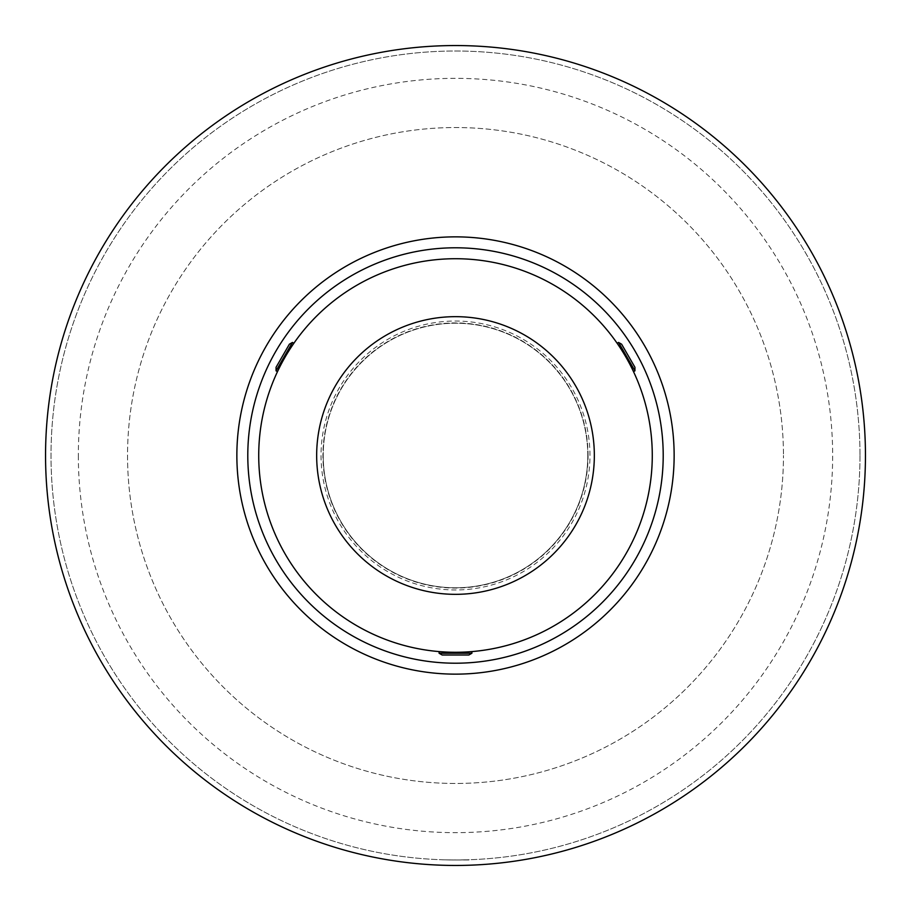 <?xml version="1.0" encoding="UTF-8"?>
<svg xmlns="http://www.w3.org/2000/svg" width="911" height="911" viewBox="0 0 911 911"><rect width="100%" height="100%" fill="white"/><g stroke="black" fill="none" stroke-linecap="round" stroke-linejoin="round"><path stroke-width="0.68" stroke-dasharray="4.55 3.42" d="M442.165 655.009L468.835 655.009M439.102 653.244L471.898 653.244M453.268 652.265L443.908 651.934M443.964 651.934L455.5 652.276C476.658 651.536 476.658 651.536 455.5 652.276L469.142 651.798M468.835 859.984L455.5 859.984C437.849 859.733 437.849 859.733 455.5 859.984C437.849 859.733 437.849 859.733 455.5 859.984L469.233 859.756M247.792 455.5A207.708 207.708 0 0 0 455.5 663.208A207.708 207.708 0 0 0 663.208 455.5A207.708 207.708 0 0 0 455.5 247.792A207.708 207.708 0 0 0 247.792 455.5A207.708 207.708 0 0 0 455.5 663.208A207.708 207.708 0 0 0 663.208 455.5A207.708 207.708 0 0 0 455.5 247.792A207.708 207.708 0 0 0 247.792 455.5A207.708 207.708 0 0 0 455.5 663.208A207.708 207.708 0 0 0 663.208 455.5A207.708 207.708 0 0 0 455.5 247.792A207.708 207.708 0 0 0 247.792 455.5M236.86 455.5A218.64 218.64 0 0 0 455.5 674.14A218.64 218.64 0 0 0 674.14 455.5A218.64 218.64 0 0 0 455.5 236.86A218.64 218.64 0 0 0 236.86 455.5M316.664 455.5A138.836 138.836 0 0 0 455.5 594.336A138.836 138.836 0 0 0 594.336 455.5A138.836 138.836 0 0 0 455.5 316.664A138.836 138.836 0 0 0 316.664 455.5M258.724 455.5A196.776 196.776 0 0 0 455.5 652.276A196.776 196.776 0 0 0 652.276 455.5A196.776 196.776 0 0 0 455.5 258.724A196.776 196.776 0 0 0 258.724 455.5M587.777 455.5A132.277 132.277 0 0 0 455.5 323.223A132.277 132.277 0 0 0 323.223 455.5A132.277 132.277 0 0 0 455.5 587.777A132.277 132.277 0 0 0 587.777 455.5A132.277 132.277 0 0 0 455.5 323.223A132.277 132.277 0 0 0 323.223 455.5A132.277 132.277 0 0 0 455.5 587.777A132.277 132.277 0 0 0 587.777 455.5A132.277 132.277 0 0 1 455.5 587.777A132.277 132.277 0 0 1 323.223 455.5A132.277 132.277 0 0 0 455.5 587.777A132.277 132.277 0 0 0 587.777 455.5M619.856 347.296L625.914 357.112C635.844 375.81 635.844 375.81 625.914 357.112L632.325 369.16M634.944 370.834L618.546 342.434M634.944 367.292L621.609 344.199M279.609 367.27L285.086 357.112C296.314 339.165 296.314 339.165 285.086 357.112L292.317 345.531M292.454 342.434L276.056 370.834M289.391 344.199L276.056 367.292M865.45 455.5A409.95 409.95 0 0 1 455.5 865.45A409.95 409.95 0 0 1 45.55 455.5A409.95 409.95 0 0 1 455.5 45.55A409.95 409.95 0 0 1 865.45 455.5M859.984 455.5A404.484 404.484 0 0 1 455.5 859.984A404.484 404.484 0 0 1 51.016 455.5A404.484 404.484 0 0 1 455.5 51.016A404.484 404.484 0 0 1 859.984 455.5A404.484 404.484 0 0 1 455.5 859.984A404.484 404.484 0 0 1 51.016 455.5A404.484 404.484 0 0 1 455.5 51.016A404.484 404.484 0 0 1 859.984 455.5M78.346 455.5A377.154 377.154 0 0 0 455.5 832.654A377.154 377.154 0 0 0 832.654 455.5A377.154 377.154 0 0 0 455.5 78.346A377.154 377.154 0 0 0 78.346 455.5M127.54 455.5A327.96 327.96 0 0 0 455.5 783.46A327.96 327.96 0 0 0 783.46 455.5A327.96 327.96 0 0 1 455.5 783.46A327.96 327.96 0 0 1 127.54 455.5A327.96 327.96 0 0 1 455.5 127.54A327.96 327.96 0 0 1 783.46 455.5A327.96 327.96 0 0 0 455.5 127.54A327.96 327.96 0 0 0 127.54 455.5M283.981 359.059L279.586 367.327M624.787 355.176L619.822 347.239M446.037 859.87L460.237 859.984A404.484 404.484 0 0 1 455.5 859.984L460.237 859.984A404.484 404.484 0 0 1 455.5 859.984A404.484 404.484 0 0 1 450.763 859.961L455.5 859.984A404.484 404.484 0 0 1 450.763 859.961L446.037 859.984M464.963 859.87L460.237 859.961L464.963 859.984M589.964 455.5A134.464 134.464 0 0 0 455.5 321.036A134.464 134.464 0 0 0 321.036 455.5A134.464 134.464 0 0 0 455.5 589.964A134.464 134.464 0 0 0 589.964 455.5M588.073 455.5A132.573 132.573 0 0 0 455.5 322.927A132.573 132.573 0 0 0 322.927 455.5A132.573 132.573 0 0 0 455.5 588.073A132.573 132.573 0 0 0 588.073 455.5"/><path stroke-width="1.37" d="M471.898 653.244L468.835 655.009L442.165 655.009L439.102 653.244L471.898 653.244L471.898 651.593L469.142 651.798M455.5 652.276L453.268 652.265M443.908 651.934L440.343 651.695M440.446 651.695L443.964 651.934M236.86 455.5A218.64 218.64 0 0 0 455.5 674.14A218.64 218.64 0 0 0 674.14 455.5A218.64 218.64 0 0 0 455.5 236.86A218.64 218.64 0 0 0 236.86 455.5M247.792 455.5A207.708 207.708 0 0 0 455.5 663.208A207.708 207.708 0 0 0 663.208 455.5A207.708 207.708 0 0 0 455.5 247.792A207.708 207.708 0 0 0 247.792 455.5M316.664 455.5A138.836 138.836 0 0 0 455.5 594.336A138.836 138.836 0 0 0 594.336 455.5A138.836 138.836 0 0 0 455.5 316.664A138.836 138.836 0 0 0 316.664 455.5M258.724 455.5A196.776 196.776 0 0 0 455.5 652.276A196.776 196.776 0 0 0 652.276 455.5A196.776 196.776 0 0 0 455.5 258.724A196.776 196.776 0 0 0 258.724 455.5M634.944 370.834L634.944 367.292L621.609 344.199L618.546 342.434L634.944 370.834L633.521 371.654L632.325 369.16M292.454 342.434L289.391 344.199L276.056 367.292L276.056 370.834L292.454 342.434L293.877 343.253L292.317 345.531M865.45 455.5A409.95 409.95 0 0 1 455.5 865.45A409.95 409.95 0 0 1 45.55 455.5A409.95 409.95 0 0 1 455.5 45.55A409.95 409.95 0 0 1 865.45 455.5M285.086 357.112L283.981 359.059M279.586 367.327L278.014 370.538M278.06 370.447L279.609 367.27M625.914 357.112L624.787 355.176M619.822 347.239L617.829 344.278M617.886 344.358L619.856 347.296M439.102 651.593L439.102 653.244M277.479 371.654L276.056 370.834M617.123 343.253L618.546 342.434"/></g></svg>
